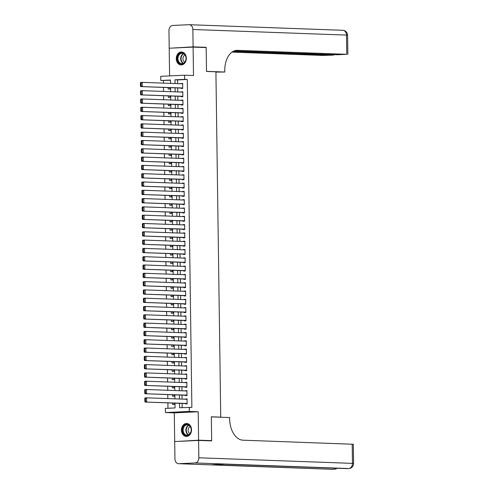 <?xml version="1.0" encoding="UTF-8"?>
<svg xmlns="http://www.w3.org/2000/svg" width="494" height="494" viewBox="0 0 494 494"><rect width="100%" height="100%" fill="white"/><g stroke="black" fill="none" stroke-linecap="round" stroke-linejoin="round"><path stroke-width="0.74" d="M176.272 58.687A6.484 5.039 -87.9 0 0 181.07 64.93A6.484 5.039 -87.9 0 0 186.343 58.218A6.484 5.039 -87.9 0 0 181.545 51.975A6.484 5.039 -87.9 0 0 176.272 58.687M181.459 430.188A6.484 5.039 -87.9 0 0 186.257 436.43A6.484 5.039 -87.9 0 0 191.536 429.718A6.484 5.039 -87.9 0 0 186.732 423.475A6.484 5.039 -87.9 0 0 181.459 430.188M170.473 80.244L160.778 80.479L160.723 76.329L184.62 75.212L184.676 79.361L174.987 79.818L175.043 83.548M219.737 417.183L220.732 417.134L215.909 71.784L206.504 71.445L206.171 47.578L193.105 47.103L169.207 48.221L169.59 75.915M177.686 441.414L198.594 440.185L198.199 411.749L189.313 411.428L165.416 412.546L165.354 408.396L175.049 407.945L174.981 403.135M198.199 411.749L174.296 412.873L174.697 441.303M174.296 412.873L165.416 412.546M163.391 80.578L163.428 83.128M163.489 87.413L163.545 91.427M163.6 95.713L163.656 99.726M163.718 104.012L163.773 108.032M163.835 112.317L163.891 116.331M163.952 120.616L164.008 124.636M164.064 128.922L164.119 132.935M164.181 137.221L164.236 141.235M164.298 145.52L164.354 149.54M164.416 153.825L164.471 157.839M164.527 162.125L164.588 166.145M164.644 170.43L164.7 174.444M164.761 178.729L164.817 182.743M164.879 187.028L164.934 191.048M164.996 195.334L165.052 199.348M165.107 203.633L165.163 207.653M165.224 211.938L165.28 215.952M165.342 220.238L165.397 224.251M165.459 228.537L165.515 232.557M165.57 236.842L165.632 240.856M165.688 245.141L165.743 249.161M165.805 253.447L165.861 257.46M165.922 261.746L165.978 265.76M166.04 270.045L166.095 274.065M166.151 278.35L166.206 282.364M166.268 286.65L166.324 290.67M166.385 294.955L166.441 298.969M166.503 303.254L166.558 307.268M166.614 311.553L166.669 315.573M166.731 319.859L166.787 323.873M166.849 328.158L166.904 332.178M166.966 336.463L167.021 340.477M167.077 344.763L167.139 348.776M167.194 353.062L167.25 357.082M167.312 361.367L167.367 365.381M167.429 369.666L167.485 373.686M167.546 377.972L167.602 381.986M167.657 386.271L167.713 390.285M167.775 394.57L167.83 398.59M167.892 402.876L167.966 408.272M220.732 417.134L211.327 416.794L211.66 440.66L208.672 440.802M211.66 440.66L198.594 440.185M181.107 88.056L181.113 88.469L182.731 88.395L182.663 83.412L181.051 83.77M181.224 96.355L181.23 96.768L182.848 96.694L182.774 91.711L181.168 92.069M181.341 104.654L181.347 105.074L182.959 104.994L182.891 100.016L181.279 100.368M181.459 112.959L181.465 113.373L183.076 113.299L183.008 108.316L181.397 108.674M181.576 121.258L181.576 121.672L183.194 121.598L183.126 116.615L181.514 116.973M181.687 129.564L181.693 129.978L183.311 129.903L183.237 124.92L181.631 125.278M181.804 137.863L181.811 138.277L183.428 138.203L183.354 133.219L181.743 133.578M181.922 146.162L181.928 146.582L183.54 146.502L183.472 141.525L181.86 141.877M182.039 154.468L182.045 154.881L183.657 154.807L183.589 149.824L181.977 150.182M182.15 162.767L182.156 163.181L183.774 163.106L183.706 158.123L182.095 158.481M182.267 171.072L182.274 171.486L183.892 171.412L183.817 166.429L182.206 166.787M182.385 179.371L182.391 179.785L184.003 179.711L183.935 174.728L182.323 175.086M182.502 187.671L182.508 188.091L184.12 188.01L184.052 183.033L182.44 183.385M182.613 195.976L182.619 196.39L184.237 196.316L184.169 191.332L182.558 191.691M182.731 204.275L182.737 204.689L184.355 204.615L184.281 199.632L182.675 199.99M182.848 212.581L182.854 212.994L184.466 212.92L184.398 207.937L182.786 208.295M182.965 220.88L182.971 221.293L184.583 221.219L184.515 216.236L182.904 216.594M183.083 229.179L183.089 229.599L184.7 229.519L184.633 224.542L183.021 224.894M183.194 237.484L183.2 237.898L184.818 237.824L184.75 232.841L183.138 233.199M183.311 245.784L183.317 246.197L184.935 246.123L184.861 241.14L183.249 241.498M183.428 254.089L183.435 254.503L185.046 254.429L184.978 249.445L183.367 249.803M183.546 262.388L183.552 262.802L185.164 262.728L185.096 257.745L183.484 258.103M183.657 270.687L183.663 271.107L185.281 271.027L185.213 266.05L183.601 266.402M183.774 278.993L183.78 279.406L185.398 279.332L185.324 274.349L183.719 274.707M183.892 287.292L183.898 287.706L185.509 287.632L185.441 282.648L183.83 283.006M184.009 295.597L184.015 296.011L185.627 295.937L185.559 290.954L183.947 291.312M184.126 303.896L184.126 304.31L185.744 304.236L185.676 299.253L184.064 299.611M184.237 312.196L184.243 312.616L185.861 312.535L185.787 307.558L184.182 307.91M184.355 320.501L184.361 320.915L185.979 320.841L185.905 315.857L184.293 316.216M184.472 328.8L184.478 329.214L186.09 329.14L186.022 324.157L184.41 324.515M184.589 337.106L184.595 337.519L186.207 337.445L186.139 332.462L184.528 332.82M184.7 345.405L184.707 345.819L186.324 345.744L186.257 340.761L184.645 341.119M184.818 353.704L184.824 354.124L186.442 354.044L186.368 349.067L184.756 349.419M184.935 362.009L184.941 362.423L186.553 362.349L186.485 357.366L184.873 357.724M185.052 370.309L185.059 370.722L186.67 370.648L186.602 365.665L184.991 366.023M185.164 378.614L185.17 379.028L186.788 378.954L186.72 373.97L185.108 374.329M185.281 386.913L185.287 387.327L186.905 387.253L186.831 382.27L185.225 382.628M185.398 395.212L185.404 395.632L187.016 395.552L186.948 390.575L185.336 390.927M172.579 403.042L172.604 404.537L174.215 404.463L174.197 403.104M172.462 394.743L172.486 396.237L174.098 396.157L174.079 394.805M172.35 386.444L172.369 387.932L173.987 387.858L173.962 386.499M172.233 378.138L172.252 379.633L173.869 379.559L173.851 378.2M172.116 369.839L172.134 371.327L173.752 371.253L173.734 369.895M171.998 361.534L172.023 363.028L173.635 362.954L173.616 361.596M171.887 353.235L171.906 354.729L173.518 354.649L173.499 353.296M171.77 344.936L171.788 346.424L173.406 346.35L173.388 344.991M171.653 336.63L171.671 338.124L173.289 338.05L173.271 336.692M171.535 328.331L171.56 329.819L173.172 329.745L173.153 328.387M171.418 320.026L171.443 321.52L173.054 321.446L173.036 320.087M171.307 311.726L171.325 313.221L172.943 313.14L172.925 311.788M171.19 303.427L171.208 304.915L172.826 304.841L172.807 303.483M171.072 295.122L171.097 296.616L172.709 296.542L172.69 295.184M170.955 286.823L170.98 288.311L172.591 288.237L172.573 286.878M170.844 278.517L170.862 280.012L172.474 279.937L172.455 278.579M170.726 270.218L170.745 271.712L172.363 271.632L172.344 270.28M170.609 261.919L170.628 263.407L172.245 263.333L172.227 261.974M170.492 253.613L170.516 255.108L172.128 255.034L172.11 253.675M170.374 245.314L170.399 246.802L172.011 246.728L171.992 245.37M170.263 237.009L170.282 238.503L171.9 238.429L171.881 237.071M170.146 228.71L170.164 230.204L171.782 230.124L171.764 228.771M170.029 220.41L170.053 221.899L171.665 221.825L171.646 220.466M169.911 212.105L169.936 213.599L171.548 213.525L171.529 212.167M169.8 203.806L169.819 205.294L171.437 205.22L171.412 203.861M169.683 195.501L169.701 196.995L171.319 196.921L171.301 195.562M169.566 187.201L169.584 188.696L171.202 188.615L171.183 187.263M169.448 178.902L169.473 180.39L171.085 180.316L171.066 178.958M169.337 170.597L169.356 172.091L170.967 172.017L170.949 170.658M169.22 162.298L169.238 163.786L170.856 163.712L170.838 162.353M169.102 153.992L169.121 155.487L170.739 155.412L170.72 154.054M168.985 145.693L169.01 147.187L170.621 147.107L170.603 145.755M168.868 137.394L168.892 138.882L170.504 138.808L170.486 137.449M168.757 129.088L168.775 130.583L170.393 130.509L170.374 129.15M168.639 120.789L168.658 122.277L170.276 122.203L170.257 120.845M168.522 112.484L168.547 113.978L170.158 113.904L170.14 112.546M168.405 104.185L168.429 105.679L170.041 105.599L170.022 104.246M168.293 95.885L168.312 97.374L169.924 97.299L169.905 95.941M168.176 87.58L168.195 89.074L169.812 89L169.794 87.642M179.507 403.295L179.569 407.729L191.87 407.371L187.294 79.454L177.599 79.911L177.655 83.647M177.717 87.932L177.772 91.946M177.828 96.231L177.883 100.245M177.945 104.53L178.001 108.55M178.062 112.836L178.118 116.85M178.18 121.135L178.235 125.155M178.291 129.44L178.353 133.454M178.408 137.74L178.464 141.753M178.525 146.039L178.581 150.059M178.643 154.344L178.698 158.358M178.76 162.643L178.816 166.663M178.871 170.949L178.927 174.962M178.989 179.248L179.044 183.262M179.106 187.547L179.161 191.567M179.223 195.852L179.279 199.866M179.334 204.152L179.39 208.172M179.452 212.457L179.507 216.471M179.569 220.756L179.625 224.77M179.686 229.055L179.742 233.075M179.804 237.361L179.859 241.375M179.915 245.66L179.97 249.68M180.032 253.965L180.088 257.979M180.149 262.265L180.205 266.278M180.267 270.564L180.322 274.584M180.378 278.869L180.434 282.883M180.495 287.168L180.551 291.188M180.613 295.474L180.668 299.488M180.73 303.773L180.785 307.787M180.841 312.072L180.903 316.092M180.958 320.378L181.014 324.391M181.076 328.677L181.131 332.697M181.193 336.982L181.249 340.996M181.31 345.281L181.366 349.295M181.422 353.581L181.477 357.6M181.539 361.886L181.594 365.9M181.656 370.185L181.712 374.205M181.773 378.49L181.829 382.504M181.885 386.79L181.94 390.803M182.002 395.089L182.058 399.109M182.119 403.394L182.175 407.606M185.516 403.518L185.522 403.931L187.133 403.857L187.065 398.874L185.454 399.232M184.62 75.212L193.506 75.533L193.105 47.103M187.294 79.454L184.676 79.361M189.258 407.278L189.313 411.428M170.516 83.381L170.467 80.028L160.778 80.479M174.919 398.849L174.864 394.829M174.802 390.544L174.746 386.53M174.685 382.245L174.629 378.225M174.573 373.939L174.518 369.926M174.456 365.64L174.401 361.627M174.339 357.341L174.283 353.321M174.221 349.036L174.166 345.022M174.11 340.736L174.055 336.717M173.993 332.431L173.937 328.417M173.876 324.132L173.82 320.118M173.758 315.833L173.703 311.813M173.647 307.527L173.585 303.514M173.53 299.228L173.474 295.208M173.413 290.923L173.357 286.909M173.295 282.624L173.24 278.61M173.178 274.324L173.122 270.304M173.067 266.019L173.011 262.005M172.949 257.72L172.894 253.7M172.832 249.414L172.777 245.401M172.715 241.115L172.659 237.101M172.604 232.816L172.542 228.796M172.486 224.511L172.431 220.497M172.369 216.211L172.313 212.192M172.252 207.906L172.196 203.892M172.134 199.607L172.079 195.593M172.023 191.308L171.968 187.288M171.906 183.002L171.85 178.989M171.788 174.703L171.733 170.683M171.671 166.398L171.616 162.384M171.56 158.099L171.504 154.085M171.443 149.799L171.387 145.779M171.325 141.494L171.27 137.48M171.208 133.195L171.152 129.175M171.097 124.889L171.035 120.876M170.98 116.59L170.924 112.576M170.862 108.291L170.807 104.271M170.745 99.986L170.689 95.972M170.628 91.686L170.572 87.666M175.098 87.833L175.16 91.853M175.216 96.139L175.271 100.152M175.333 104.438L175.389 108.452M175.45 112.737L175.506 116.757M175.568 121.042L175.623 125.056M175.679 129.342L175.734 133.361M175.796 137.647L175.852 141.661M175.913 145.946L175.969 149.96M176.031 154.245L176.086 158.265M176.142 162.551L176.204 166.564M176.259 170.85L176.315 174.87M176.377 179.155L176.432 183.169M176.494 187.454L176.549 191.468M176.611 195.754L176.667 199.774M176.722 204.059L176.778 208.073M176.84 212.358L176.895 216.378M176.957 220.664L177.013 224.677M177.074 228.963L177.13 232.977M177.185 237.262L177.241 241.282M177.303 245.567L177.358 249.581M177.42 253.867L177.476 257.887M177.537 262.172L177.593 266.186M177.649 270.471L177.71 274.485M177.766 278.77L177.821 282.79M177.883 287.076L177.939 291.089M178.001 295.375L178.056 299.395M178.118 303.68L178.173 307.694M178.229 311.98L178.285 315.993M178.346 320.279L178.402 324.299M178.464 328.584L178.519 332.598M178.581 336.883L178.637 340.903M178.692 345.189L178.754 349.202M178.809 353.488L178.865 357.502M178.927 361.787L178.982 365.807M179.044 370.092L179.1 374.106M179.161 378.392L179.217 382.412M179.273 386.697L179.328 390.711M179.39 394.996L179.446 399.01M177.599 79.911L174.987 79.818M187.065 399.01L185.448 398.948M186.954 390.705L185.336 390.649M186.837 382.405L185.219 382.35M186.72 374.106L185.102 374.044M186.602 365.801L184.984 365.745M186.485 357.502L184.873 357.44M186.374 349.196L184.756 349.141M186.257 340.897L184.639 340.841M186.139 332.598L184.521 332.536M186.022 324.292L184.41 324.237M185.911 315.993L184.293 315.932M185.793 307.688L184.176 307.632M185.676 299.389L184.058 299.333M185.559 291.089L183.941 291.028M185.441 282.784L183.83 282.729M185.33 274.485L183.712 274.423M185.213 266.18L183.595 266.124M185.096 257.88L183.478 257.825M184.978 249.581L183.367 249.519M184.867 241.276L183.249 241.22M184.75 232.977L183.132 232.915M184.633 224.671L183.015 224.616M184.515 216.372L182.897 216.316M184.404 208.073L182.786 208.011M184.287 199.767L182.669 199.712M184.169 191.468L182.552 191.406M184.052 183.163L182.434 183.107M183.935 174.864L182.323 174.808M183.824 166.564L182.206 166.503M183.706 158.259L182.088 158.204M183.589 149.96L181.971 149.898M183.472 141.655L181.86 141.599M183.36 133.355L181.743 133.3M183.243 125.056L181.625 124.994M183.126 116.751L181.508 116.695M183.008 108.452L181.391 108.39M182.891 100.146L181.279 100.091M182.78 91.847L181.162 91.791M182.663 83.548L181.045 83.486M187.127 403.437L145.069 402.042L187.133 403.573M144.822 398.467L145.014 397.892L146.625 397.818L146.681 401.968L145.514 401.344L145.471 398.436L144.822 398.467L144.865 401.375L145.514 401.344M187.072 399.288L146.625 397.818L145.471 398.436M145.069 402.042L144.865 401.375M190.647 426.989A5.607 4.36 92.1 0 1 189.159 434.72A5.607 4.36 92.1 0 1 183.175 432.948A5.607 4.36 92.1 0 1 184.663 425.217A5.607 4.36 92.1 0 1 190.647 426.989M183.712 432.738A5.193 4.038 -87.9 0 0 186.985 435.165A5.193 4.038 -87.9 0 0 190.641 432.553A5.193 4.038 -87.9 0 0 190.635 427.217A5.193 4.038 -87.9 0 0 187.362 424.784A5.193 4.038 -87.9 0 0 183.706 427.396A5.193 4.038 -87.9 0 0 183.712 432.738M190.264 426.557A3.699 2.871 -87.9 0 0 188.523 432.077A3.699 2.871 -87.9 0 0 190.005 433.615M187.325 423.543A6.441 5.002 -87.9 0 0 187.146 423.531A6.441 5.002 -87.9 0 0 182.613 426.773A6.441 5.002 -87.9 0 0 182.619 433.386A6.441 5.002 -87.9 0 0 186.676 436.406A6.441 5.002 -87.9 0 0 186.856 436.406M185.46 55.489A5.607 4.36 92.1 0 1 183.972 63.22A5.607 4.36 92.1 0 1 177.988 61.447A5.607 4.36 92.1 0 1 179.476 53.716A5.607 4.36 92.1 0 1 185.46 55.489M178.525 61.237A5.193 4.038 -87.9 0 0 181.798 63.664A5.193 4.038 -87.9 0 0 185.454 61.052A5.193 4.038 -87.9 0 0 185.448 55.717A5.193 4.038 -87.9 0 0 182.175 53.29A5.193 4.038 -87.9 0 0 178.519 55.902A5.193 4.038 -87.9 0 0 178.525 61.237M185.071 55.056A3.699 2.871 -87.9 0 0 183.336 60.583A3.699 2.871 -87.9 0 0 184.818 62.114M182.138 52.043A6.441 5.002 -87.9 0 0 181.959 52.031A6.441 5.002 -87.9 0 0 177.426 55.272A6.441 5.002 -87.9 0 0 177.432 61.886A6.441 5.002 -87.9 0 0 181.489 64.905A6.441 5.002 -87.9 0 0 181.668 64.905M198.6 440.432L174.697 441.556L174.944 458.907A4.983 3.872 -87.9 0 0 178.637 463.705A4.983 3.872 -87.9 0 0 178.884 463.705L195.037 462.946A4.983 3.872 -87.9 0 0 198.841 457.784L198.6 440.432L211.66 440.907L211.327 416.874L229.617 417.541L229.636 418.955A20.773 13.048 87.3 0 0 242.992 440.185L353.309 444.273L353.581 463.489L352.469 463.378L352.203 444.162M198.841 457.784L352.469 463.378A4.983 3.872 92.1 0 1 348.665 468.54L224.776 464.162L211.852 464.768L332.518 469.3A4.983 3.872 92.1 0 1 332.264 469.3L178.637 463.705M193.105 46.85L206.165 47.325L206.504 71.358L224.795 72.025L224.77 70.617A20.773 13.048 -92.7 0 1 236.861 50.339A20.773 13.048 -92.7 0 1 237.546 50.339L346.757 54.315L346.492 35.093L192.864 29.498L193.105 46.85L172.196 48.079M206.165 47.325L203.182 47.467M224.795 72.025L215.915 72.093M233.205 51.364L333.623 55.093L322.86 55.433L231.989 52.123M192.864 29.498A4.983 3.872 -87.9 0 0 189.165 24.7A4.983 3.872 -87.9 0 0 188.918 24.7L172.764 25.46A4.983 3.872 -87.9 0 0 168.96 30.622L169.201 47.974M233.952 51.012L337.099 54.766L346.757 54.315M187.016 395.138L144.952 393.743L187.016 395.274M144.711 390.167L144.896 389.593L146.508 389.513L146.57 393.669L145.397 393.039L145.353 390.137L144.711 390.167L144.748 393.07L145.397 393.039M186.954 390.989L146.508 389.513L145.353 390.137M144.952 393.743L144.748 393.07M186.899 386.839L144.835 385.437L186.899 386.969M144.594 381.862L144.779 381.288L146.397 381.214L146.452 385.363L145.279 384.74L145.236 381.831L144.594 381.862L144.631 384.77L145.279 384.74M186.837 382.683L146.397 381.214L145.236 381.831M144.835 385.437L144.631 384.77M186.781 378.534L144.723 377.138L186.781 378.67M144.476 373.563L144.662 372.989L146.28 372.914L146.335 377.064L145.162 376.44L145.125 373.532L144.476 373.563L144.52 376.465L145.162 376.44M186.726 374.384L146.28 372.914L145.125 373.532M144.723 377.138L144.52 376.465M186.664 370.234L144.606 368.839L186.67 370.37M144.359 365.264L144.544 364.683L146.162 364.609L146.218 368.759L145.051 368.135L145.008 365.233L144.359 365.264L144.402 368.166L145.051 368.135M186.609 366.085L146.162 364.609L145.008 365.233M144.606 368.839L144.402 368.166M186.547 361.929L144.489 360.534L186.553 362.065M144.248 356.958L144.433 356.384L146.045 356.31L146.107 360.459L144.933 359.836L144.89 356.927L144.248 356.958L144.285 359.867L144.933 359.836M186.491 357.78L146.045 356.31L144.89 356.927M144.489 360.534L144.285 359.867M186.436 353.63L144.372 352.234L186.436 353.766M144.131 348.659L144.316 348.085L145.928 348.004L145.989 352.16L144.816 351.53L144.773 348.628L144.131 348.659L144.168 351.561L144.816 351.53M186.374 349.48L145.928 348.004L144.773 348.628M144.372 352.234L144.168 351.561M186.318 345.331L144.26 343.929L186.318 345.46M144.013 340.354L144.199 339.779L145.816 339.705L145.872 343.855L144.699 343.231L144.662 340.323L144.013 340.354L144.057 343.262L144.699 343.231M186.263 341.175L145.816 339.705L144.662 340.323M144.26 343.929L144.057 343.262M186.201 337.025L144.143 335.63L186.201 337.161M143.896 332.054L144.081 331.48L145.699 331.406L145.755 335.556L144.581 334.932L144.544 332.024L143.896 332.054L143.939 334.957L144.581 334.932M186.145 332.876L145.699 331.406L144.544 332.024M144.143 335.63L143.939 334.957M186.084 328.726L144.026 327.331L186.09 328.862M143.779 323.755L143.97 323.175L145.582 323.101L145.644 327.25L144.47 326.627L144.427 323.724L143.779 323.755L143.822 326.658L144.47 326.627M186.028 324.577L145.582 323.101L144.427 323.724M144.026 327.331L143.822 326.658M185.972 320.421L143.908 319.025L185.972 320.557M143.668 315.45L143.853 314.876L145.464 314.802L145.526 318.951L144.353 318.327L144.31 315.419L143.668 315.45L143.705 318.358L144.353 318.327M185.911 316.271L145.464 314.802L144.31 315.419M143.908 319.025L143.705 318.358M185.855 312.122L143.791 310.726L185.855 312.257M143.55 307.151L143.735 306.576L145.353 306.496L145.409 310.652L144.236 310.022L144.199 307.12L143.55 307.151L143.587 310.053L144.236 310.022M185.793 307.972L145.353 306.496L144.199 307.12M143.791 310.726L143.587 310.053M185.738 303.822L143.68 302.421L185.738 303.952M143.433 298.845L143.618 298.271L145.236 298.197L145.292 302.347L144.118 301.723L144.081 298.814L143.433 298.845L143.476 301.754L144.118 301.723M185.682 299.667L145.236 298.197L144.081 298.814M143.68 302.421L143.476 301.754M185.621 295.517L143.563 294.121L185.627 295.653M143.316 290.546L143.507 289.972L145.119 289.898L145.174 294.047L144.007 293.424L143.964 290.515L143.316 290.546L143.359 293.448L144.007 293.424M185.565 291.367L145.119 289.898L143.964 290.515M143.563 294.121L143.359 293.448M185.503 287.218L143.445 285.822L185.509 287.354M143.204 282.247L143.39 281.666L145.001 281.592L145.063 285.742L143.89 285.118L143.847 282.216L143.204 282.247L143.241 285.149L143.89 285.118M185.448 283.068L145.001 281.592L143.847 282.216M143.445 285.822L143.241 285.149M185.392 278.912L143.328 277.517L185.392 279.048M143.087 273.942L143.272 273.367L144.89 273.293L144.946 277.443L143.773 276.819L143.729 273.911L143.087 273.942L143.124 276.85L143.773 276.819M185.33 274.763L144.89 273.293L143.729 273.911M143.328 277.517L143.124 276.85M185.275 270.613L143.217 269.218L185.275 270.749M142.97 265.642L143.155 265.068L144.773 264.988L144.828 269.144L143.655 268.514L143.618 265.611L142.97 265.642L143.013 268.545L143.655 268.514M185.219 266.464L144.773 264.988L143.618 265.611M143.217 269.218L143.013 268.545M185.157 262.314L143.099 260.912L185.157 262.444M142.852 257.337L143.038 256.763L144.656 256.689L144.711 260.838L143.538 260.214L143.501 257.306L142.852 257.337L142.896 260.245L143.538 260.214M185.102 258.158L144.656 256.689L143.501 257.306M143.099 260.912L142.896 260.245M185.04 254.009L142.982 252.613L185.046 254.144M142.741 249.038L142.927 248.463L144.538 248.389L144.6 252.539L143.427 251.915L143.383 249.007L142.741 249.038L142.778 251.946L143.427 251.915M184.984 249.859L144.538 248.389L143.383 249.007M142.982 252.613L142.778 251.946M184.929 245.709L142.865 244.314L184.929 245.845M142.624 240.739L142.809 240.158L144.421 240.084L144.483 244.234L143.309 243.61L143.266 240.708L142.624 240.739L142.661 243.641L143.309 243.61M184.867 241.56L144.421 240.084L143.266 240.708M142.865 244.314L142.661 243.641M184.812 237.404L142.754 236.008L184.812 237.54M142.507 232.433L142.692 231.859L144.31 231.785L144.365 235.934L143.192 235.311L143.155 232.402L142.507 232.433L142.55 235.342L143.192 235.311M184.75 233.254L144.31 231.785L143.155 232.402M142.754 236.008L142.55 235.342M184.694 229.105L142.636 227.709L184.694 229.241M142.389 224.134L142.575 223.56L144.192 223.479L144.248 227.635L143.075 227.005L143.038 224.103L142.389 224.134L142.433 227.036L143.075 227.005M184.639 224.955L144.192 223.479L143.038 224.103M142.636 227.709L142.433 227.036M184.577 220.806L142.519 219.404L184.583 220.935M142.272 215.829L142.463 215.254L144.075 215.18L144.131 219.33L142.964 218.706L142.92 215.798L142.272 215.829L142.315 218.737L142.964 218.706M184.521 216.65L144.075 215.18L142.92 215.798M142.519 219.404L142.315 218.737M184.466 212.5L142.402 211.105L184.466 212.636M142.161 207.529L142.346 206.955L143.958 206.881L144.02 211.031L142.846 210.407L142.803 207.499L142.161 207.529L142.198 210.438L142.846 210.407M184.404 208.351L143.958 206.881L142.803 207.499M142.402 211.105L142.198 210.438M184.348 204.201L142.284 202.806L184.348 204.337M142.044 199.23L142.229 198.65L143.847 198.576L143.902 202.725L142.729 202.102L142.686 199.199L142.044 199.23L142.081 202.132L142.729 202.102M184.287 200.051L143.847 198.576L142.686 199.199M142.284 202.806L142.081 202.132M184.231 195.896L142.173 194.5L184.231 196.032M141.926 190.925L142.111 190.351L143.729 190.276L143.785 194.426L142.612 193.802L142.575 190.894L141.926 190.925L141.969 193.833L142.612 193.802M184.176 191.746L143.729 190.276L142.575 190.894M142.173 194.5L141.969 193.833M184.114 187.597L142.056 186.201L184.12 187.732M141.809 182.626L141.994 182.051L143.612 181.971L143.668 186.127L142.5 185.497L142.457 182.595L141.809 182.626L141.852 185.528L142.5 185.497M184.058 183.447L143.612 181.971L142.457 182.595M142.056 186.201L141.852 185.528M183.996 179.297L141.939 177.896L184.003 179.427M141.698 174.32L141.883 173.746L143.495 173.672L143.556 177.821L142.383 177.198L142.34 174.289L141.698 174.32L141.735 177.229L142.383 177.198M183.941 175.142L143.495 173.672L142.34 174.289M141.939 177.896L141.735 177.229M183.885 170.992L141.821 169.596L183.885 171.128M141.58 166.021L141.766 165.447L143.377 165.373L143.439 169.522L142.266 168.899L142.223 165.99L141.58 166.021L141.617 168.929L142.266 168.899M183.824 166.842L143.377 165.373L142.223 165.99M141.821 169.596L141.617 168.929M183.768 162.693L141.71 161.297L183.768 162.829M141.463 157.722L141.648 157.141L143.266 157.067L143.322 161.217L142.149 160.593L142.111 157.691L141.463 157.722L141.506 160.624L142.149 160.593M183.712 158.543L143.266 157.067L142.111 157.691M141.71 161.297L141.506 160.624M183.651 154.387L141.593 152.992L183.651 154.523M141.346 149.416L141.531 148.842L143.149 148.768L143.204 152.918L142.031 152.294L141.994 149.386L141.346 149.416L141.389 152.325L142.031 152.294M183.595 150.238L143.149 148.768L141.994 149.386M141.593 152.992L141.389 152.325M183.533 146.088L141.475 144.693L183.54 146.224M141.228 141.117L141.42 140.543L143.032 140.463L143.093 144.619L141.92 143.989L141.877 141.086L141.228 141.117L141.272 144.02L141.92 143.989M183.478 141.939L143.032 140.463L141.877 141.086M141.475 144.693L141.272 144.02M183.422 137.789L141.358 136.387L183.422 137.919M141.117 132.812L141.303 132.238L142.914 132.164L142.976 136.313L141.803 135.689L141.759 132.781L141.117 132.812L141.154 135.72L141.803 135.689M183.36 133.633L142.914 132.164L141.759 132.781M141.358 136.387L141.154 135.72M183.305 129.484L141.241 128.088L183.305 129.619M141 124.513L141.185 123.938L142.803 123.864L142.859 128.014L141.685 127.39L141.648 124.482L141 124.513L141.043 127.421L141.685 127.39M183.243 125.334L142.803 123.864L141.648 124.482M141.241 128.088L141.043 127.421M183.188 121.184L141.13 119.789L183.188 121.32M140.883 116.213L141.068 115.633L142.686 115.559L142.741 119.709L141.568 119.085L141.531 116.183L140.883 116.213L140.926 119.116L141.568 119.085M183.132 117.035L142.686 115.559L141.531 116.183M141.13 119.789L140.926 119.116M183.07 112.879L141.012 111.483L183.076 113.015M140.765 107.908L140.957 107.334L142.568 107.26L142.624 111.409L141.457 110.786L141.414 107.877L140.765 107.908L140.809 110.817L141.457 110.786M183.015 108.729L142.568 107.26L141.414 107.877M141.012 111.483L140.809 110.817M182.959 104.58L140.895 103.184L182.959 104.716M140.654 99.609L140.839 99.035L142.451 98.954L142.513 103.11L141.34 102.48L141.296 99.578L140.654 99.609L140.691 102.511L141.34 102.48M182.897 100.43L142.451 98.954L141.296 99.578M140.895 103.184L140.691 102.511M182.842 96.281L140.778 94.879L182.842 96.41M140.537 91.304L140.722 90.729L142.34 90.655L142.395 94.805L141.222 94.181L141.179 91.273L140.537 91.304L140.574 94.212L141.222 94.181M182.78 92.125L142.34 90.655L141.179 91.273M140.778 94.879L140.574 94.212M182.724 87.975L140.667 86.58L182.724 88.111M140.42 83.004L140.605 82.43L142.223 82.356L142.278 86.506L141.105 85.882L141.068 82.973L140.42 83.004L140.463 85.913L141.105 85.882M182.669 83.826L142.223 82.356L141.068 82.973M140.667 86.58L140.463 85.913M188.356 434.911A5.193 4.038 92.1 0 1 186.436 432.837A5.193 4.038 92.1 0 1 188.714 425.143M189.011 425.309A5.02 3.903 -87.9 0 0 186.806 432.756A5.02 3.903 -87.9 0 0 188.671 434.763M183.169 63.411A5.193 4.038 92.1 0 1 181.249 61.336A5.193 4.038 92.1 0 1 183.527 53.642M183.824 53.809A5.02 3.903 -87.9 0 0 181.619 61.256A5.02 3.903 -87.9 0 0 183.484 63.263M178.884 463.705L332.518 469.3A4.983 3.131 87.3 0 0 332.678 469.3A4.983 3.131 87.3 0 0 332.845 469.281M224.647 464.169L346.8 468.621A4.983 3.872 92.1 0 0 347.047 468.615A4.983 3.131 87.3 0 0 347.214 468.615L348.826 468.54A4.983 3.131 -92.7 0 1 348.665 468.54L195.037 462.946M346.8 468.621A4.983 4.983 0 0 0 347.214 468.615A4.983 3.131 87.3 0 0 347.375 468.602M336.321 468.238A4.983 3.872 92.1 0 1 334.129 469.226A4.983 3.131 -92.7 0 0 334.296 469.22A4.983 4.983 0 0 0 337.007 468.263M236.181 50.4L237.546 50.339M332.518 54.982L332.511 54.599M346.492 35.093L347.597 35.21A4.983 4.983 0 0 0 342.799 30.295A4.983 3.872 92.1 0 1 346.492 35.093M342.546 30.295A4.983 3.872 92.1 0 1 342.799 30.295L189.165 24.7M348.826 468.54A4.983 4.983 0 0 0 353.581 463.489M332.264 469.3A4.983 4.983 0 0 0 332.678 469.3L334.296 469.22M333.623 55.093L333.617 54.643M347.869 54.426L347.597 35.21"/></g></svg>
